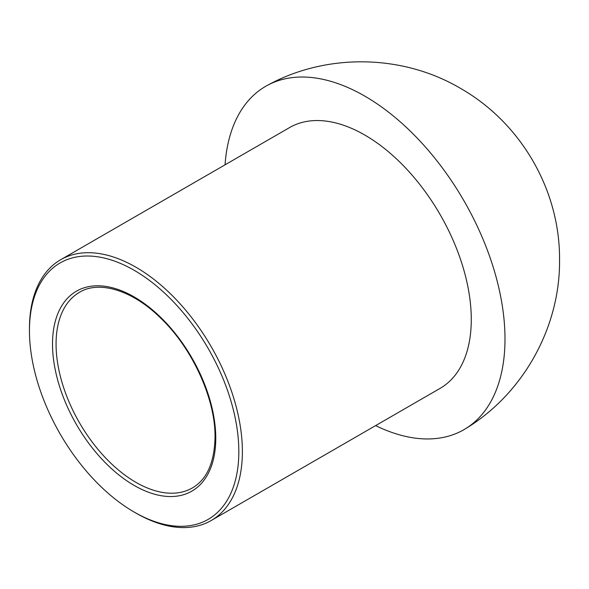 <?xml version="1.0" encoding="UTF-8"?>
<svg xmlns="http://www.w3.org/2000/svg" width="589" height="589" viewBox="0 0 589 589"><rect width="100%" height="100%" fill="white"/><g stroke="black" fill="none" stroke-linecap="round" stroke-linejoin="round"><path stroke-width="0.88" d="M238.832 451.608A148.053 85.479 -120 0 0 134.137 270.277A148.053 85.479 -120 0 0 29.45 330.724A148.053 85.479 -120 0 0 134.137 512.047A148.053 85.479 -120 0 0 238.832 451.608M134.137 512.047L135.912 513.071A150.563 86.929 -120 0 0 211.193 520.529A150.563 86.929 -120 0 0 242.381 451.608A150.563 86.929 -120 0 0 176.656 300.088A150.563 86.929 -120 0 0 60.63 259.749A150.563 86.929 -120 0 0 29.45 328.669L29.45 330.724M375.613 425.604A198.243 114.457 -120 0 0 465.693 428.615A198.243 114.457 -120 0 0 504.994 338.918A198.243 114.457 -120 0 0 364.812 96.125A198.243 114.457 -120 0 0 267.487 85.309A198.243 114.457 -120 0 0 225.05 164.824M211.193 520.529L440.093 388.379A150.563 86.929 -120 0 0 471.281 319.452A150.563 86.929 -120 0 0 405.556 167.931A150.563 86.929 -120 0 0 289.53 127.592L60.63 259.749M215.765 438.29A115.429 66.645 -120 0 0 93.327 285.982A115.429 66.645 -120 0 0 93.327 449.223A115.429 66.645 -120 0 0 215.765 438.29M79.456 292.343A112.926 65.195 -120 0 0 79.456 422.74A112.926 65.195 -120 0 0 192.375 487.935C206.879 479.505 214.425 462.615 215.029 437.266C215.559 399.511 192.905 349.211 161.349 318.759C132.319 289.678 98.65 280.349 79.456 292.343M267.487 85.309C326.623 52.855 402.589 54.203 460.384 88.298C521.795 123.337 559.859 190.91 559.55 259.138C560.5 326.542 523.643 393.474 465.693 428.615"/></g></svg>
